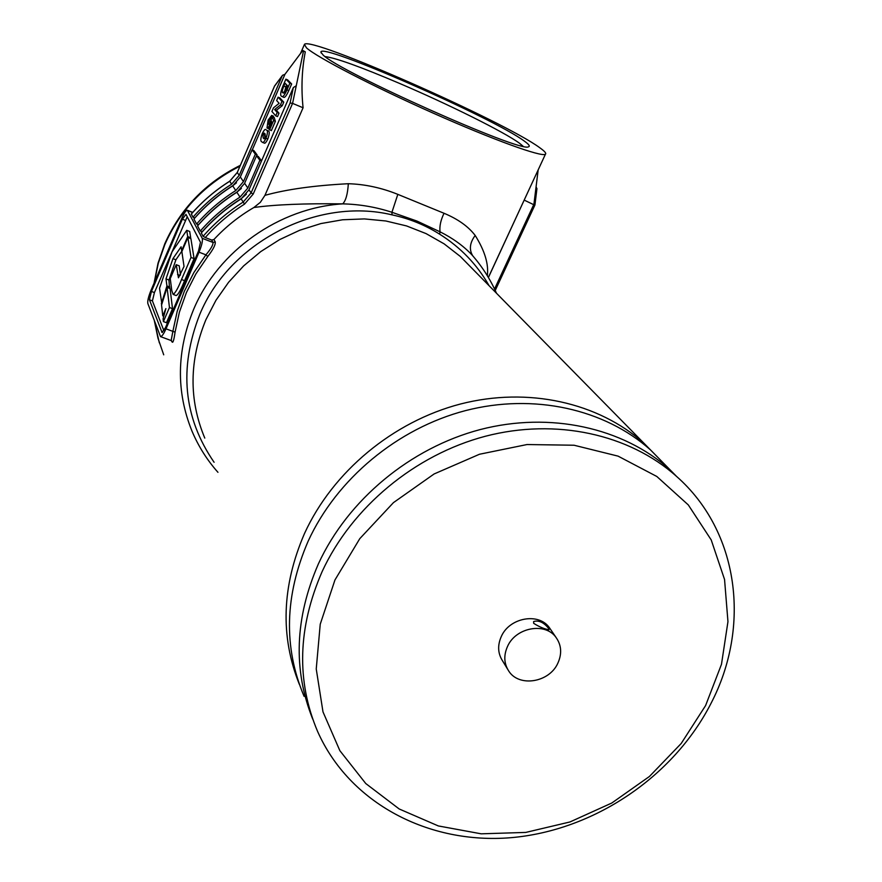 <?xml version="1.0" encoding="UTF-8"?>
<svg xmlns="http://www.w3.org/2000/svg" width="882" height="882" viewBox="0 0 882 882"><rect width="100%" height="100%" fill="white"/><g stroke="black" fill="none" stroke-linecap="round" stroke-linejoin="round"><path stroke-width="1.32" d="M318.468 563.708C294.842 617.973 292.934 669.813 312.757 719.216C292.934 669.813 294.842 617.973 318.468 563.708C347.828 499.862 410.351 447.913 480.271 429.545C550.269 411.398 622.835 427.594 669.747 469.489C622.835 427.594 550.269 411.398 480.271 429.545C410.351 447.913 347.828 499.862 318.468 563.708M676.483 476.346C739.105 531.405 751.177 626.617 710.881 703.627C673.264 777.053 593.586 830.579 511.119 837.668C428.74 844.647 349.481 803.315 317.597 731.454C296.242 680.959 297.741 627.686 322.117 571.613C351.786 507.238 414.893 454.803 485.442 436.237C556.068 417.881 629.23 434.165 676.483 476.346L650.607 450.018C604.666 408.972 533.819 393.008 465.608 410.582C397.462 428.365 336.637 478.948 308.116 541.261C284.677 595.526 283.331 647.212 304.092 696.339C283.331 647.212 284.677 595.526 308.116 541.261C336.637 478.948 397.462 428.365 465.608 410.582C533.819 393.008 604.666 408.972 650.607 450.018L643.959 443.26C598.349 402.501 528.109 386.625 460.514 404C392.986 421.585 332.746 471.694 304.522 533.467C332.746 471.694 392.986 421.585 460.514 404C528.109 386.625 598.349 402.501 643.959 443.26L460.327 256.453L444.12 243.851L426.083 233.609L406.536 225.924L385.853 220.985L364.409 218.912L342.635 219.772L320.949 223.554L299.803 230.213L279.594 239.628L260.752 251.602L243.641 265.901L228.603 282.251L215.947 300.299L205.903 319.703C189.145 360.418 188.77 399.877 204.789 438.089M548.681 628.491L549.056 629.704C544.822 629.208 539.696 627.091 533.676 623.342L533.621 621.545C538.77 620.035 543.797 622.35 548.681 628.491M705.6 705.556L681.191 743.493L649.439 776.469L611.799 803.017L569.948 821.969L525.76 832.421L481.197 833.821L438.321 825.938L399.182 808.97L365.765 783.536L339.868 750.681L322.988 711.873L316.241 668.986L320.232 624.213L334.962 579.948L359.79 538.648L393.449 502.63L434.109 473.965L479.477 454.252L527.017 444.539L574.061 445.234L618.084 456.137L656.803 476.467L688.313 504.934L711.201 539.905L724.552 579.474L727.959 621.634L721.476 664.322L705.6 705.556M557.821 663.264C549.243 682.58 518.98 687.475 508.738 671.037C503.942 663.529 503.545 655.282 507.58 646.308C515.904 627.322 545.297 622.019 556.024 637.421C561.503 645.172 562.099 653.783 557.821 663.264M507.47 668.964L502.553 660.861C497.79 653.408 497.393 645.238 501.373 636.352C509.598 617.554 538.693 612.328 549.343 627.609L550.743 629.671M299.362 684.366C280.079 636.308 281.799 586.012 304.522 533.467C281.799 586.012 280.079 636.308 299.362 684.366M162.762 315.833L165.882 308.59L163.104 318.744L163.402 321.588L166.455 322.724L172.508 308.667L170.083 288.568L167.095 287.433L161.56 305.029L162.762 315.833L163.798 316.219M163.402 321.588L169.454 307.52L172.508 308.667M169.454 307.52L167.095 287.433M173.126 294.412L171.781 290.498L170.248 278.613L176.224 264.688L178.451 277.808L184.029 266.441L181.857 251.568L187.91 237.467L191.019 257.434L194.084 258.613L184.57 280.674C180.854 289.902 178.065 294.853 176.168 295.558L173.126 294.412C175.397 292.956 178.197 287.995 181.516 279.517L184.57 280.674M191.019 257.434L181.516 279.517M187.91 237.467L190.898 238.636L194.084 258.613M176.224 264.688L179.211 265.835L180.435 274.732M161.329 303.794L166.93 285.977L165.992 278.899L172.949 258.635L181.097 246.784L181.659 250.675L187.701 236.585L190.688 237.743L189.707 231.481L186.741 230.334L172.045 251.844L159.543 288.238L161.88 304.003M187.701 236.585L186.741 230.334M169.52 288.359L168.958 280.024L175.904 259.771L182.067 250.83M166.93 285.977L169.917 287.113M165.992 278.899L168.958 280.024M172.949 258.635L175.904 259.771M190.402 238.438L190.688 237.743M160.513 336.615C161.825 336.648 163.655 334.046 166.003 328.821L199.045 252.186C201.813 245.361 202.871 240.731 202.21 238.294L187.337 210.258C186.058 210.236 184.228 212.893 181.846 218.229L150.998 290.332C148.452 296.65 147.393 301.038 147.834 303.518L160.513 336.615L171.152 340.551L172.861 331.367L175.066 332.139C173.952 340.165 172.938 343.418 172.045 341.896L171.626 340.816M523.114 146.247L519.487 143.237C504.195 131.98 448.784 104.451 399.778 83.514C360.804 66.911 335.932 57.947 325.138 56.602M323.077 54.971L320.938 52.214C318.81 41.355 494.019 118.232 524.404 141.164C529.002 144.461 530.358 146.335 528.461 146.787C521.879 153.259 339.085 71.674 323.077 54.971M489.08 285.702C477.129 264.6 460.647 247.423 439.622 234.16L440.03 231.812L416.977 221.073L391.928 212.275L392.038 214.866C317.564 196.84 229.618 242.01 199.806 314.334C178.638 368.235 183.401 417.55 214.094 462.278M303.077 107.769L292.581 103.381L253.211 194.051L244.523 204.128C229.794 213.422 216.707 224.557 205.263 237.545L203.081 236.31C214.745 222.97 228.118 211.548 243.2 202.044L241.161 198.891L249 189.795L293.32 87.594L296.264 85.741L303.485 51.09L305.282 51.851C301.831 69.722 301.093 88.354 303.077 107.769L264.942 195.341C286.551 189.343 314.356 185.474 348.324 183.721C364.961 184.228 381.465 187.767 397.826 194.36L391.928 212.275C375.975 207.072 359.569 204.26 342.723 203.863C304.621 203.367 275.008 204.58 253.884 207.513C238.934 216.211 225.616 226.883 213.929 239.518L215.263 241.955C215.638 244.711 213.146 249.562 207.766 256.497L195.892 273.938L186.389 292.592L179.41 312.107L175.066 332.139M439.622 234.16C425.091 224.987 409.226 218.549 392.038 214.866M305.282 51.851L302.791 50.461L284.93 74.331L282.582 75.268L274.842 85.786M397.826 194.36L444.043 213.279C457.956 219.078 468.342 226.476 475.189 235.461C484.769 250.742 488.815 264.17 487.327 275.746M488.408 277.532L527.899 192.078M539.762 147.735C504.383 121.44 309.494 35.523 304.433 44.398L306.506 47.882C316.847 57.286 372.976 86.392 433.117 113.094C493.281 139.863 541.989 157.415 545.429 154.218C546.531 153.358 544.646 151.197 539.762 147.735M538.163 169.906L536.091 186.697L536.918 188.858M271.149 119.224L270.322 118.894L268.712 120.746L268.525 124.307L270.179 122.3L272.395 116.656L274.181 117.394L275.382 121.341L271.347 130.657L268.922 129.147L271.832 122.422L271.413 121.01L268.58 127.052L267.003 128.011L269.076 128.794M273.144 116.964L273.464 116.148L271.689 115.41L270.322 118.894M270.179 122.289L270.554 121.341M281.81 96.491L283.596 97.241C284.71 98.012 286.441 95.796 288.778 90.592L291.655 83.966L287.664 79.92L285.889 79.171L289.858 83.217L286.992 89.843C284.654 95.047 282.924 97.263 281.81 96.491L281.336 96.127C280.068 95.267 280.608 91.86 282.968 85.918L285.889 79.171M303.485 51.09L302.791 50.461M252.274 149.907L284.93 74.331M235.759 190.556L232.716 185.859L240.334 177.006L252.076 149.83L253.84 150.546L257.103 154.901L255.328 154.174L243.454 181.615L235.759 190.556C221.029 199.839 207.965 210.996 196.587 224.039L198.461 224.778C209.751 211.956 222.672 200.986 237.236 191.868L241.381 188.428M256.695 155.849L257.103 154.901M244.612 183.313L247.82 188.053L240.014 197.116L236.883 192.287L244.612 183.313L256.53 155.783L258.316 156.511L261.557 160.844M275.724 115.851L277.521 116.6L278.988 113.205L276.419 110.283L282.24 105.708L283.772 102.158L279.881 97.913L278.106 97.174L281.975 101.408L280.443 104.958L274.633 109.544L277.191 112.455L275.724 115.851L271.921 111.474L273.486 107.836L279.153 103.315L276.65 100.548L278.106 97.174M262.384 142.322L264.17 143.049C264.898 143.788 266.11 142.443 267.808 139.014C269.495 134.042 269.694 131.341 268.404 130.933L266.618 130.205C267.908 130.613 267.698 133.303 266.011 138.287C264.313 141.715 263.112 143.06 262.384 142.322L261.645 141.682C260.377 141.241 260.587 138.551 262.263 133.623C263.983 130.15 265.195 128.816 265.923 129.61M198.483 251.072L165.507 327.553L162.045 332.481L149.433 299.781L151.439 291.446L182.342 219.21L185.992 214.37L200.479 242.307L198.483 251.072M534.724 205.164L524.25 200.137M205.263 237.545L211.691 240.047L213.929 239.518M253.884 207.513L260.366 202.309L264.942 195.341M274.467 86.293L237.269 172.486L239.22 175.353L282.075 76.128M239.22 175.353L231.624 184.184C217.082 193.334 204.205 204.348 192.971 217.215L194.823 217.942C205.958 205.285 218.714 194.459 233.08 185.474L236.486 182.795M232.716 185.859C218.13 195.054 205.197 206.101 193.919 219.012L196.587 224.039M252.076 149.83L255.328 154.174M236.883 192.287C222.099 201.603 208.99 212.805 197.557 225.891L200.291 231.051L202.199 231.79C213.642 218.802 226.751 207.678 241.514 198.439L246.387 194.183M247.82 188.053L259.87 160.259L256.53 155.783M261.524 160.932L259.87 160.259M240.014 197.116C225.075 206.531 211.834 217.843 200.291 231.051M241.161 198.891C226.178 208.339 212.893 219.695 201.294 232.947L203.081 236.31M192.971 217.215L191.317 214.006C202.474 201.228 215.263 190.292 229.695 181.207L229.728 181.262C215.285 190.358 202.474 201.305 191.317 214.094M166.003 328.821L172.861 331.367L177.249 311.092L184.305 291.358L193.908 272.494L205.914 254.832C210.853 249.022 213.224 244.898 213.014 242.484L202.21 238.294M187.227 216.74L154.416 292.57L152.421 300.894L163.898 330.717M348.324 183.721C347.684 194.018 345.81 200.732 342.723 203.863C279.407 207.755 218.284 250.907 193.775 309.031C176.576 350.915 175.981 391.619 192 431.144C198.439 446.347 207.083 460.073 217.953 472.311M475.189 235.461C469.786 242.748 468.959 249.496 472.686 255.703L473.017 256.122M496.478 293.232C490.26 279.153 482.013 266.309 471.749 254.678L473.458 256.64L471.749 254.678C463.259 245.769 452.687 238.151 440.03 231.812C439.39 226.233 440.724 220.059 444.043 213.279M296.264 85.741L292.581 103.381L290.09 103.029L293.32 87.594M199.045 252.186L205.914 254.832L207.766 256.497M291.655 83.966L289.858 83.217M287.708 85.94L285.084 83.239L283.839 86.127C282.141 90.229 281.81 92.445 282.835 92.775L285.548 90.802L287.708 85.94M284.191 92.842L286.54 84.738M283.706 93.139L282.835 92.775M278.988 113.205L277.191 112.455M276.419 110.283L274.633 109.544M282.24 105.708L280.443 104.958M283.772 102.158L281.975 101.408M267.003 128.011L268.106 120.117L271.689 115.41M270.487 121.484L268.712 120.746M275.382 121.341L273.596 120.602L269.561 129.919M271.182 123.921L270.487 123.634M269.638 127.482L268.58 127.052M272.395 116.656L273.596 120.602M268.404 130.933L266.618 130.205M267.808 139.014L266.011 138.287M263.222 138.044L264.071 138.827L265.427 137.57L265.041 133.844L264.181 133.072L262.836 134.329L263.222 138.044L264.743 138.661M264.843 138.562L264.611 135.056L262.836 134.329M264.611 135.056L265.206 134.064M177.547 274.511L180.093 275.493M239.937 166.191C205.274 183.665 180.237 209.806 164.824 244.601L158.275 263.321L154.328 282.56M154.427 321.07L157.999 338.302L163.721 354.818M472.245 268.58L460.327 256.453L472.278 268.602M494.537 289.009L533.93 204.183L536.091 186.697M240.334 177.006L243.454 181.615M249 189.795L251.094 192.882L290.09 103.029M231.624 184.184L229.695 181.207L237.324 172.376M215.263 241.955L213.014 242.484L211.691 240.047M192.629 212.518L187.623 210.544M162.442 332.415L161.77 332.161M152.421 300.894L149.433 299.781M154.416 292.57L151.439 291.446M185.33 220.379L182.342 219.21M244.523 204.128L243.2 202.044L251.094 192.882L253.211 194.051M274.511 86.094L237.269 172.486L229.728 181.262M171.163 340.551L172.045 341.896M288.778 90.592L286.992 89.843M285.614 86.877L283.839 86.127M556.024 637.421L549.343 627.609M321.291 53.107L320.938 52.214M164.736 243.906L158.021 263.233L154.074 283.144M154.361 320.927L159.344 342.866M488.363 277.455L545.429 154.218M300.464 53.582L304.246 44.839M192.75 212.386L187.337 210.258M274.589 85.962L282.472 75.411M534.944 204.944L536.951 188.594M495.232 290.476L534.933 204.999M164.791 243.763C180.325 208.802 205.484 182.662 240.301 165.364"/></g></svg>
